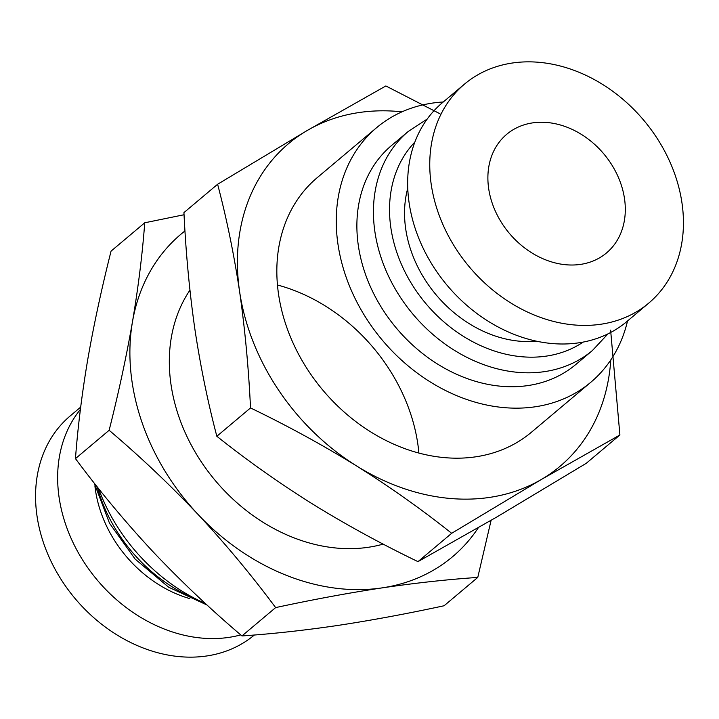 <?xml version="1.0" encoding="UTF-8"?>
<svg xmlns="http://www.w3.org/2000/svg" width="719" height="719" viewBox="0 0 719 719"><rect width="100%" height="100%" fill="white"/><g stroke="black" fill="none" stroke-linecap="round" stroke-linejoin="round"><path stroke-width="1.08" d="M205.373 603.484A166.35 132.449 -130.1 0 1 98.512 488.48M627.534 320.962A166.35 132.449 -130.1 0 1 590.829 382.247A166.35 132.449 -130.1 0 1 382.382 340.24A166.35 132.449 -130.1 0 1 376.603 127.685A166.35 132.449 -130.1 0 1 427.544 103.913A166.35 132.449 -130.1 0 1 443.255 101.99M607.986 333.859L592.42 350.513L575.856 364.452A143.099 113.935 -130.1 0 1 366.447 277.004A143.099 113.935 -130.1 0 1 391.576 145.472L408.14 131.541L427.203 119.048M536.554 341.21A114.24 90.954 -130.1 0 1 436.208 294.943A114.24 90.954 -130.1 0 1 407.772 188.171M94.899 485.819A114.24 90.954 49.9 0 0 189.843 598.63M508.27 63.703A143.099 113.935 -130.1 0 1 661.138 144.852A143.099 113.935 -130.1 0 1 648.736 303.121A143.099 113.935 -130.1 0 1 469.426 266.992A143.099 113.935 -130.1 0 1 464.456 84.15A143.099 113.935 -130.1 0 1 508.27 63.703M648.736 303.121L626.653 321.708A143.099 113.935 -130.1 0 1 447.344 285.578A143.099 113.935 -130.1 0 1 442.374 102.727L464.456 84.15M530.415 123.255A77.508 61.708 -130.1 0 1 613.226 167.212A77.508 61.708 -130.1 0 1 606.503 252.944A77.508 61.708 -130.1 0 1 509.376 233.369A77.508 61.708 -130.1 0 1 506.688 134.327A77.508 61.708 -130.1 0 1 530.415 123.255M80.69 407.107L70.264 415.879A143.099 113.935 49.9 0 0 57.862 574.148A143.099 113.935 49.9 0 0 210.73 655.297A143.099 113.935 49.9 0 0 254.364 635.003M80.402 409.435A143.099 113.935 49.9 0 0 85.597 564.568A143.099 113.935 49.9 0 0 232.812 636.719A143.099 113.935 49.9 0 0 240.748 634.895M590.829 382.247L531.395 432.263A166.35 132.449 -130.1 0 1 380.378 437.547A166.35 132.449 -130.1 0 1 278.559 294.305A166.35 132.449 -130.1 0 1 317.169 177.701L376.603 127.685M401.975 111.84A210.838 167.86 49.9 0 0 307.265 130.463A210.838 167.86 49.9 0 0 239.589 291.456A210.838 167.86 49.9 0 0 356.615 465.966A210.838 167.86 49.9 0 0 541.308 479.501A210.838 167.86 49.9 0 0 610.773 359.958M610.611 330.102L619.904 434.986L586.228 463.333L496.586 517.132L417.982 561.638L451.667 533.3L541.308 479.501L619.904 434.986M439.974 113.773L385.86 85.956L307.265 130.463L217.614 184.262C226.629 218.45 233.954 254.175 239.589 291.456C244.954 328.934 248.603 367.76 250.518 407.934C287.6 425.837 322.966 445.178 356.615 465.966C390.013 486.97 421.694 509.411 451.667 533.3M250.518 407.934L216.841 436.271C207.818 402.074 200.493 366.348 194.867 329.086C189.501 291.581 185.862 252.755 183.938 212.608L217.614 184.262M216.841 436.271C246.806 460.16 278.496 482.602 311.893 503.606C345.542 524.394 380.908 543.735 417.982 561.638M383.182 544.112A166.35 132.449 -130.1 0 1 222.989 489.226A166.35 132.449 -130.1 0 1 189.942 290.134M184.981 230.934A210.838 167.86 49.9 0 0 132.458 321.887A210.838 167.86 49.9 0 0 197.905 514.292A210.838 167.86 49.9 0 0 382.22 587.863A210.838 167.86 49.9 0 0 478.342 527.71M109.135 430.277L75.459 458.623C77.832 427.032 81.93 393.994 87.745 359.518C93.803 324.835 101.577 288.696 111.068 251.12L144.744 222.782C142.371 254.373 138.273 287.402 132.458 321.887C126.4 356.57 118.626 392.7 109.135 430.277C140.349 456.763 169.936 484.768 197.905 514.292C225.604 544.031 251.515 575.128 275.638 607.6C312.882 599.574 348.409 592.995 382.22 587.863C415.789 582.938 447.631 579.451 477.767 577.42L491.104 520.322M184.055 214.747L144.744 222.782M75.459 458.623C99.582 491.068 125.492 522.174 153.192 551.922C181.134 581.446 210.73 609.451 241.961 635.938L275.638 607.6M241.961 635.938C272.097 633.906 303.939 630.419 337.508 625.494C371.319 620.362 406.846 613.783 444.09 605.758L477.767 577.42M418.889 453.069A166.35 132.449 49.9 0 0 277.453 285.003M592.42 350.513A143.099 113.935 -130.1 0 1 383.002 263.073A143.099 113.935 -130.1 0 1 408.14 131.541M583.172 342.091A131.173 104.435 -130.1 0 1 398.299 256.584A131.173 104.435 -130.1 0 1 414.863 142.083M97.164 486.781A143.099 113.935 49.9 0 0 197.815 599.952M94.243 483.087L109.522 523.252L135.154 559.094L168.704 587.243L207.054 605.03"/></g></svg>
